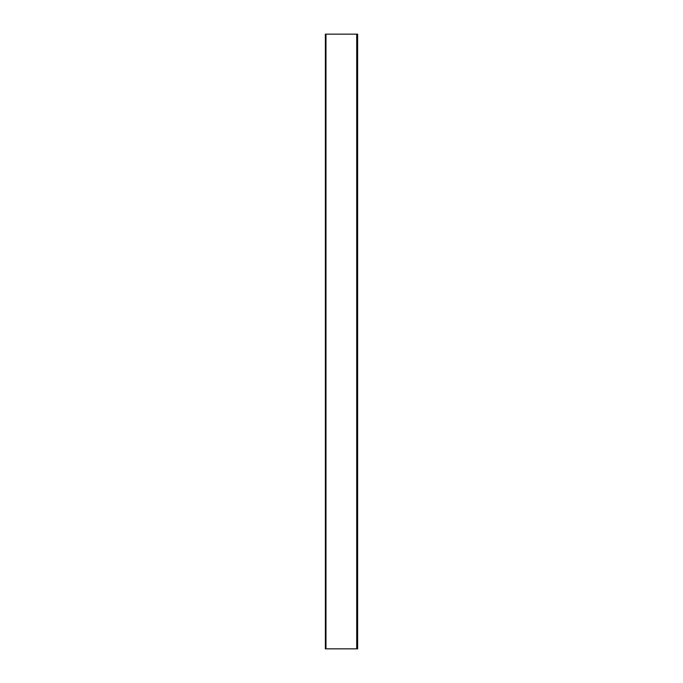 <?xml version="1.0" encoding="UTF-8"?>
<svg xmlns="http://www.w3.org/2000/svg" width="683" height="683" viewBox="0 0 683 683"><rect width="100%" height="100%" fill="white"/><g stroke="black" fill="none" stroke-linecap="round" stroke-linejoin="round"><path stroke-width="1.02" d="M356.714 34.15L325.979 34.15L325.979 648.85L325.364 648.85L325.364 34.15L325.979 34.15L325.979 648.85L356.714 648.85L356.714 34.15L356.714 648.85L357.636 648.85L357.636 34.15L356.714 34.15"/></g></svg>
